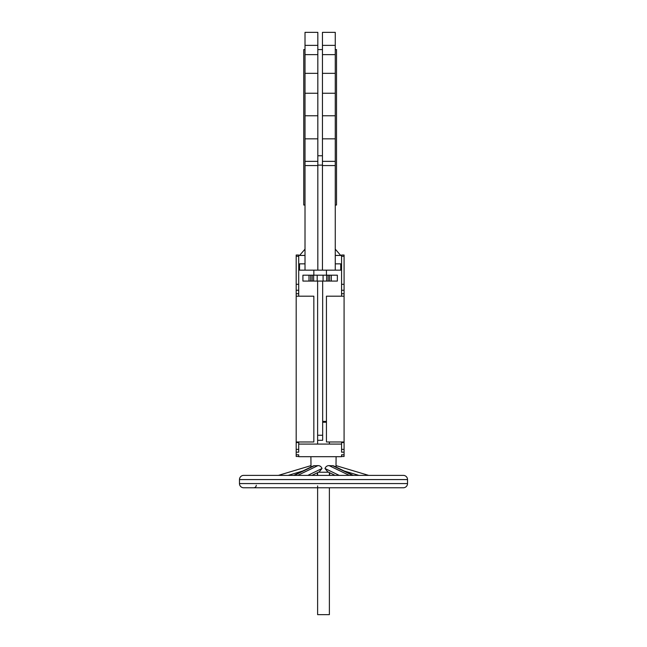 <?xml version="1.0" encoding="UTF-8"?>
<svg xmlns="http://www.w3.org/2000/svg" width="647" height="647" viewBox="0 0 647 647"><rect width="100%" height="100%" fill="white"/><g stroke="black" fill="none" stroke-linecap="round" stroke-linejoin="round"><path stroke-width="0.97" d="M239.479 483.568A4.197 4.197 0 0 0 243.676 487.773L403.324 487.773A4.197 4.197 0 0 0 407.521 483.568L407.521 479.581L239.479 479.581L239.479 483.568L407.521 483.568M239.479 479.581A4.197 4.197 0 0 1 243.676 475.375L403.324 475.375A4.197 4.197 0 0 1 407.521 479.581M329.38 487.773L329.38 614.65L317.62 614.65L317.62 485.913M329.38 475.375L329.38 472.609M317.62 475.375L317.62 472.609M317.62 281.073L317.62 444.077M329.38 441.982L329.38 444.077M326.444 422.232L322.659 422.232M335.267 205.026L336.521 205.026L336.521 49.584L335.267 49.584M322.449 32.35L322.449 270.147L335.267 270.147L335.267 32.35L322.449 32.35M322.449 155.765L317.831 155.765M305.012 205.026L303.75 205.026L303.75 49.584L305.012 49.584M317.831 165.559L317.831 32.35L305.012 32.35L305.012 270.147L317.831 270.147L317.831 165.559L305.012 165.559M293.738 475.375L313.496 465.808L317.895 465.622C319.844 465.605 321.219 466.568 322.028 468.493L319.294 471.8L311.903 475.375M335.097 475.375L327.705 471.8L324.972 468.493C325.781 466.56 327.164 465.605 329.105 465.622L333.504 465.808L353.262 475.375M328.587 472.229L318.413 472.229M335.995 467.013L336.1 456.685M311.005 467.013L310.9 456.685M322.659 281.073L322.659 440.3L317.62 440.3M296.189 452.18L296.189 449.382L298.712 449.382L298.712 452.18L296.189 452.18L296.189 454.792L298.712 454.792L298.712 456.685L341.567 456.685L341.567 454.792L344.083 454.792L344.083 441.982L326.444 441.982L326.444 296.197L344.083 296.197L344.083 256.285L341.567 256.285L341.567 255.023L344.083 255.023L344.083 256.285M298.712 449.382L298.712 441.982M296.189 449.382L296.189 293.73L298.712 293.73L298.712 296.197M298.712 293.73L298.712 255.023L296.189 255.023L296.189 256.285L298.712 256.285M341.567 296.197L341.567 256.285M344.083 452.18L341.567 452.18L341.567 441.982M331.272 281.073L337.362 281.073L337.362 275.185L331.272 275.185L331.272 281.073L302.917 281.073L302.917 275.185L310.689 275.185L310.689 281.073M313.835 270.147L313.835 275.185M326.444 270.147L326.444 275.185M340.726 255.444L335.267 249.144M298.712 255.444L305.012 255.444M298.712 270.147L299.553 270.147L299.553 263.847L305.012 263.847M341.567 270.147L335.267 270.147M322.449 270.147L317.831 270.147M299.553 270.147L305.012 270.147M299.553 255.444L305.012 249.144M322.449 165.114L317.831 165.114M340.726 270.147L340.726 263.847L335.267 263.847M341.567 255.444L335.267 255.444M329.59 281.073L329.59 275.185L310.689 275.185M329.59 275.185L331.272 275.185M317.62 435.253L322.659 435.253M344.083 441.982L344.083 296.197M341.567 444.077L298.712 444.077M344.083 454.792L344.083 456.475L341.567 456.475M296.189 441.982L313.835 441.982L313.835 296.197L296.189 296.197M296.189 293.73L296.189 290.252L298.712 290.252M296.189 256.285L296.189 290.252M296.189 454.792L296.189 456.475L298.712 456.475M322.659 421.391L326.444 421.391M260.037 487.773L259.568 487.773M258.751 487.773L255.541 487.773M282.197 487.773L283.993 487.773M361.43 487.773L363.016 487.773M386.955 487.773L387.69 487.773M317.329 475.375L317.329 472.747M329.671 472.747L329.671 475.375M344.196 470.992L358.867 475.375M324.972 468.493L339.19 475.375M307.81 475.375L322.028 468.493M288.133 475.375L302.804 470.992M322.449 138.838L335.267 138.838M317.831 138.838L305.012 138.838M317.831 45.379L305.012 45.379M317.831 73.346L305.012 73.346M317.831 115.773L305.012 115.773M317.831 161.362L305.012 161.362M322.449 165.559L335.267 165.559M322.449 161.362L335.267 161.362M322.449 115.773L335.267 115.773M322.449 73.346L335.267 73.346M322.449 45.379L335.267 45.379M309.007 275.185L309.007 281.073M312.161 275.185L312.161 281.073M313.633 275.185L313.633 281.073M317.2 275.185L317.2 281.073M323.079 275.185L323.079 281.073M326.646 275.185L326.646 281.073M328.118 275.185L328.118 281.073M344.083 284.308L341.567 284.308M344.083 290.252L341.567 290.252M344.083 293.73L341.567 293.73M344.083 442.54L341.567 442.54M344.083 449.382L341.567 449.382M296.189 442.54L298.712 442.54M296.189 284.308L298.712 284.308M297.749 475.375L317.895 465.622M314.499 465.622L294.353 475.375M352.647 475.375L332.501 465.622M329.105 465.622L349.251 475.375M322.449 54.639L335.267 54.639M322.449 93.249L335.267 93.249M322.449 49.584L317.831 49.584M317.831 54.639L305.012 54.639M317.831 93.249L305.012 93.249M368.62 475.375L336.1 465.646M310.9 465.646L278.38 475.375M256.277 485.25C256.131 486.779 255.29 487.62 253.761 487.773"/></g></svg>
